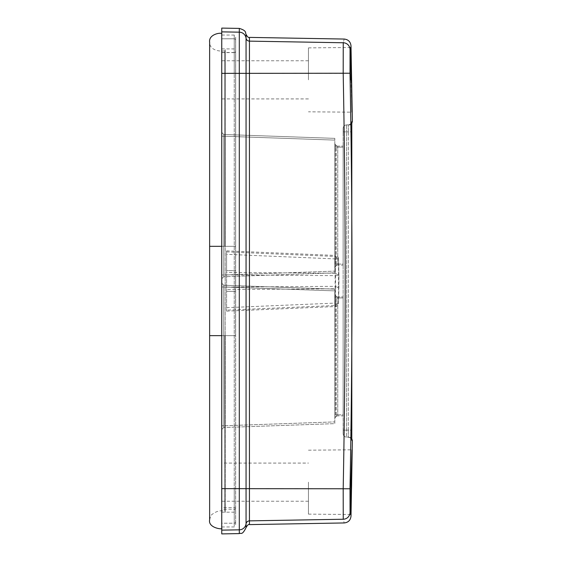 <?xml version="1.0" encoding="UTF-8"?>
<svg xmlns="http://www.w3.org/2000/svg" width="562" height="562" viewBox="0 0 562 562"><rect width="100%" height="100%" fill="white"/><g stroke="black" fill="none" stroke-linecap="round" stroke-linejoin="round"><path stroke-width="0.42" stroke-dasharray="2.81 2.11" d="M221.737 34.415L221.751 246.318L209.647 246.318L235.618 246.318L209.647 246.318L224.814 246.318L224.814 50.756L224.814 246.318L224.814 50.756L224.814 246.318L235.618 246.318L221.751 246.318L221.751 526.826L221.751 335.662L235.654 335.662L209.647 335.662L224.814 335.662L224.814 511.244L224.814 335.662L224.814 511.244L224.814 335.662L209.647 335.662L221.751 335.662L221.765 246.318L209.633 246.318L209.633 335.662L221.765 335.662L221.737 527.585M226.605 274.888L338.907 275.675L338.542 258.892L338.542 303.108L338.907 275.675L335.5 273.223L335.5 286.325L338.907 286.325L335.5 288.777L335.219 306.564L335.135 303.101L338.542 303.108L335.135 305.552L226.605 310.126L226.605 311.144L226.605 291.404L235.618 291.404L235.618 270.596L226.605 270.596L226.605 250.856L226.605 310.126M226.605 251.874L335.135 256.448L338.542 258.892L335.135 258.899L335.219 255.436L335.5 273.223L226.605 272.437M235.618 270.596L235.618 291.404L226.605 291.404L226.605 270.596L235.618 270.596M224.814 246.318L235.654 246.318L235.654 524.859L235.654 37.141L235.654 246.318L235.647 47.004L235.647 246.318L225.179 246.318L225.179 335.662L225.229 49.582L225.229 246.318L224.814 246.318M308.454 79.839L308.454 47.868L308.454 79.839M221.751 79.839L221.751 98.919L221.751 79.839M308.454 482.161L308.454 514.132L308.454 482.161M221.751 463.081L221.751 501.234L221.751 463.081L308.454 463.081M335.423 266.564L336.287 265.707A2.079 2.079 0 0 1 337.755 265.095A2.079 2.079 0 0 0 336.287 265.707L336.287 264.056L337.755 264.056L337.755 147.174L336.287 147.174L337.755 147.174L337.755 146.134L343.136 146.134L337.755 146.134L337.755 264.056L336.287 264.056L336.287 265.707L335.423 266.564A2.079 2.079 0 0 0 334.812 268.039L334.812 264.056L334.812 268.039A2.079 2.079 0 0 1 335.423 266.564L335.423 144.666L336.287 145.523L336.287 147.174L336.287 145.523A2.079 2.079 0 0 0 337.755 146.134A2.079 2.079 0 0 1 336.287 145.523L335.423 144.666L335.423 147.174L334.812 147.174L334.812 264.056L334.812 143.191A2.079 2.079 0 0 0 335.423 144.666A2.079 2.079 0 0 1 334.812 143.191L334.812 147.174L335.423 147.174L335.423 264.056L334.812 264.056L335.423 264.056L335.423 266.564A2.079 2.079 0 0 0 334.812 268.039M343.136 264.056L343.136 265.095L337.755 265.095L343.136 265.095L343.136 146.134L343.136 264.056L337.755 264.056L337.755 265.095L337.755 264.056L343.136 264.056M223.753 275.008L221.751 275.008L221.751 132.407L221.751 136.222L223.753 136.222L221.751 136.222L221.751 275.008L223.753 275.008L223.753 276.743L223.753 134.487L221.751 132.407L223.753 134.487L223.753 275.008L334.812 271.13L334.812 272.865L223.753 276.743L334.812 272.865L334.812 138.364L334.812 271.13L223.753 275.008M221.751 278.822L221.751 275.008L221.751 278.822L223.753 276.743L221.751 278.822M223.753 134.487L334.812 138.364L223.753 134.487M335.423 417.334L336.287 416.477A2.079 2.079 0 0 1 337.755 415.866A2.079 2.079 0 0 0 336.287 416.477L336.287 414.826L337.755 414.826L337.755 297.944L336.287 297.944L337.755 297.944L337.755 296.905L343.136 296.905L337.755 296.905L337.755 414.826L336.287 414.826L336.287 416.477L335.423 417.334A2.079 2.079 0 0 0 334.812 418.809L334.812 414.826L334.812 418.809A2.079 2.079 0 0 1 335.423 417.334L335.423 295.436L336.287 296.293L336.287 297.944L336.287 296.293A2.079 2.079 0 0 0 337.755 296.905A2.079 2.079 0 0 1 336.287 296.293L335.423 295.436L335.423 297.944L334.812 297.944L334.812 414.826L334.812 293.961A2.079 2.079 0 0 0 335.423 295.436A2.079 2.079 0 0 1 334.812 293.961L334.812 297.944L335.423 297.944L335.423 414.826L334.812 414.826L335.423 414.826L335.423 417.334A2.079 2.079 0 0 0 334.812 418.809M343.136 414.826L343.136 415.866L337.755 415.866L343.136 415.866L343.136 296.905L343.136 414.826L337.755 414.826L337.755 415.866L337.755 414.826L343.136 414.826M223.753 425.778L221.751 425.778L221.751 283.178L221.751 286.992L223.753 286.992L221.751 286.992L221.751 425.778L223.753 425.778L223.753 427.513L223.753 285.257L221.751 283.178L223.753 285.257L223.753 425.778L334.812 421.9L334.812 423.636L223.753 427.513L334.812 423.636L334.812 289.135L334.812 421.9L223.753 425.778M221.751 429.593L221.751 425.778L221.751 429.593L223.753 427.513L221.751 429.593M223.753 285.257L334.812 289.135L223.753 285.257M235.618 40.162L235.618 73.355L235.618 40.162A1.384 1.384 180 0 0 234.235 38.778A1.384 1.384 180 0 1 235.618 40.162M235.618 73.355L235.618 521.838L235.618 73.355L234.235 73.355L234.235 35.034L234.235 73.355L235.618 73.355L234.235 73.355L234.235 512.186L234.235 488.645L235.618 488.645L234.235 488.645L234.235 523.222L234.235 52.61A1.384 1.384 -0 0 0 235.618 51.226M235.618 521.838L235.618 525.575L235.618 521.838A1.384 1.384 180 0 1 234.235 523.222A1.384 1.384 180 0 0 235.618 521.838M249.437 524.606L249.437 73.355L343.192 73.355C345.841 211.783 345.841 350.217 343.192 488.645L343.242 519.239C344.499 524.184 344.499 524.184 343.242 519.239A6.934 6.913 165.7 0 0 350.056 512.467C351.313 517.398 351.313 517.398 350.056 512.467L350.007 488.778C352.648 350.259 352.648 211.741 350.007 73.222L350.056 49.533C351.313 44.602 351.313 44.602 350.056 49.533A6.934 6.913 14.3 0 0 343.242 42.761C344.499 37.816 344.499 37.816 343.242 42.761L343.192 73.355L350.007 73.222M351.763 123.471L351.805 430.183L348.335 430.134L348.363 124.926L348.335 131.866L351.805 131.817L348.335 131.866L348.335 430.134L351.805 430.183L351.833 440.587L350.098 437.594L348.363 437.074L348.335 430.134L348.363 437.074L346.606 437.074L350.035 437.552L351.791 440.046M348.342 124.926L350.035 124.448L351.833 121.413L351.454 123.809L348.911 124.926L351.756 124.933L346.606 124.926A3.47 3.47 0 0 0 343.136 128.396L343.136 131.866L343.136 128.396A3.47 3.47 0 0 1 346.606 124.926L350.098 124.413L351.791 121.954M343.136 430.134L343.136 131.866L343.136 433.604L343.136 430.134L346.606 430.134L346.606 437.074L346.606 131.866L346.606 430.134L343.136 430.134M343.136 433.604A3.47 3.47 0 0 0 346.606 437.074A3.47 3.47 0 0 1 343.136 433.604A3.47 3.47 0 0 0 346.606 437.074M221.751 488.483L221.751 38.778L221.751 488.483L235.618 488.483M221.751 38.778L221.751 35.034L221.751 38.778L234.235 38.778L221.751 38.778M221.751 523.222L221.751 526.966L221.751 523.222L234.235 523.222L234.235 526.966L234.235 523.222L221.751 523.222M221.751 533.9L221.751 28.1M350.983 79.909L352.009 112.175L308.454 111.81M226.605 307.674L335.135 303.101L335.135 258.899L226.605 254.326M226.605 287.112L335.5 286.325L335.5 288.777L226.605 289.563M334.812 143.191A2.079 2.079 0 0 0 335.423 144.666M336.287 265.707A2.079 2.079 0 0 1 337.755 265.095M336.287 264.056L336.287 147.174L336.287 264.056L335.423 264.056L336.287 264.056M337.755 146.134A2.079 2.079 0 0 1 336.287 145.523M335.423 147.174L336.287 147.174L335.423 147.174M343.136 147.174L337.755 147.174L343.136 147.174M334.812 140.1L223.753 136.222L334.812 140.1M334.812 293.961A2.079 2.079 0 0 0 335.423 295.436M336.287 416.477A2.079 2.079 0 0 1 337.755 415.866M336.287 414.826L336.287 297.944L336.287 414.826L335.423 414.826L336.287 414.826M337.755 296.905A2.079 2.079 0 0 1 336.287 296.293M335.423 297.944L336.287 297.944L335.423 297.944M343.136 297.944L337.755 297.944L343.136 297.944M334.812 290.87L223.753 286.992L334.812 290.87M221.751 52.61L234.235 52.61L234.235 73.355L221.751 73.355L246.058 73.355L246.058 34.401M221.751 52.477L234.235 52.477A1.384 1.384 180 0 0 235.618 51.093M221.751 73.222L235.618 73.222M235.618 510.626A1.384 1.384 180 0 0 234.235 509.242L221.751 509.242M239.307 28.409L239.307 488.645L221.751 488.645L235.618 488.645M235.618 509.032A1.384 1.384 -0 0 0 234.235 507.648L221.751 507.648M246.058 527.599L246.058 523.854A6.934 6.913 -0 0 1 239.307 529.833L239.307 488.645L350.007 488.778M346.606 124.926L346.606 131.866L346.606 124.926A3.47 3.47 0 0 0 343.136 128.396M343.136 131.866L346.606 131.866L343.136 131.866M348.335 131.866L346.606 131.866L348.335 131.866M346.606 430.134L348.335 430.134L346.606 430.134M221.751 488.645L234.235 488.645L221.751 488.645M343.242 519.239L249.437 520.869A3.47 3.456 0 0 0 246.058 523.854L246.058 73.355L249.437 73.355L249.437 37.394M221.751 530.135L239.307 529.833L239.307 533.591M221.751 31.865L239.307 32.167A6.934 6.913 180 0 1 246.058 38.146A3.47 3.456 180 0 0 249.437 41.131L343.242 42.761M235.597 246.318L235.597 335.662L235.597 246.318M235.618 246.318L235.618 335.662L235.618 246.318M221.737 246.318L221.737 335.662M221.765 246.318L221.765 335.662L221.765 246.318M225.229 512.418L225.229 335.662L225.229 512.418M209.633 519.773L210.855 515.438C215.52 511.364 220.171 509.966 224.814 511.244M338.542 258.815A3.47 3.47 0 0 0 335.121 255.429M335.121 306.571A3.47 3.47 0 0 0 338.542 303.185M338.549 258.822L338.907 275.605M338.549 303.178L338.907 286.395M338.907 275.675L338.907 286.325M226.69 311.137L335.219 306.564M226.69 250.863L335.219 255.436M225.214 50.018L225.214 246.318M224.814 50.756C218.78 51.95 209.394 49.723 209.633 42.227L209.633 246.318M308.454 60.766L221.751 60.766M308.454 98.919L221.751 98.919M308.454 501.234L221.751 501.234M221.751 35.034L234.235 35.034L235.618 36.425M221.751 526.966L234.235 526.966L235.618 525.575M221.751 48.908L234.235 48.908L235.618 47.524M221.751 512.186L234.235 512.186L235.618 513.57M350.063 124.476L351.798 121.877L350.126 124.441M351.784 130.293L351.77 128.972M350.126 437.559L351.798 440.123L351.777 439.449L351.798 440.123L350.063 437.524M351.784 431.707L351.798 430.773M351.763 438.578L350.562 437.496L348.363 437.074M308.454 47.868L350.779 47.503M308.454 514.132L350.793 514.497M308.454 450.19L351.988 449.811"/><path stroke-width="0.84" d="M221.737 34.415L221.751 335.662L209.633 335.662L209.633 519.766C207.835 528.301 223.718 529.804 221.765 528.273M221.751 246.318L209.633 246.318L209.633 519.773M343.242 42.761A6.934 6.913 -165.7 0 1 350.056 49.533C351.313 44.602 351.313 44.602 350.056 49.533L350.007 73.222C352.648 211.741 352.648 350.259 350.007 488.778L350.056 512.467A6.934 6.913 -14.3 0 1 343.242 519.239C344.499 524.184 344.499 524.184 343.242 519.239L343.192 488.645C345.841 350.217 345.841 211.783 343.192 73.355L343.242 42.761C344.499 37.816 344.499 37.816 343.242 42.761L249.437 41.131L249.437 524.606C248.53 524.114 247.406 525.112 246.058 527.599L246.058 523.854A6.934 6.913 180 0 1 239.307 529.833L239.307 32.167A6.934 6.913 -0 0 1 246.058 38.146L246.058 73.355L221.751 73.355L221.751 533.9L239.307 533.591L239.307 529.833L221.751 530.135M350.056 512.467C351.313 517.398 351.313 517.398 350.056 512.467M249.437 37.394C248.53 37.886 247.406 36.888 246.058 34.401L246.058 38.146A3.47 3.456 0 0 0 249.437 41.131L249.437 37.394L344.183 39.052C348.257 39.502 350.533 41.764 350.997 45.838L352.367 121.413L351.763 123.471M351.791 440.046L351.791 121.954M221.751 31.865L239.307 32.167L239.307 28.409L221.751 28.1L221.751 73.355M352.009 112.175L350.793 47.496L350.983 79.909M351.594 485.561L350.793 514.49L350.976 482.161L351.988 449.818L351.594 485.561M350.007 488.778L221.751 488.645M350.007 73.222L246.058 73.355L246.058 523.854A3.47 3.456 180 0 1 249.437 520.869L343.242 519.239M221.737 335.662L221.737 527.585M209.633 42.241L209.633 246.318M221.765 33.727C221.477 32.231 208.439 34.008 209.633 42.227M351.763 438.578L352.367 440.587L351.004 516.162C350.533 520.236 348.257 522.498 344.183 522.948L249.437 524.606M351.798 131.227L351.784 130.293M351.805 131.817L351.805 430.183L351.77 128.958M351.77 433.042L351.784 431.707M351.791 121.933L351.777 122.551M351.791 440.067L351.777 439.456M351.805 430.183L351.77 433.028M239.307 533.591C240.965 532.46 241.934 536.008 246.058 527.599M246.058 34.401C245.123 32.933 247.182 30.748 239.307 28.409"/></g></svg>

